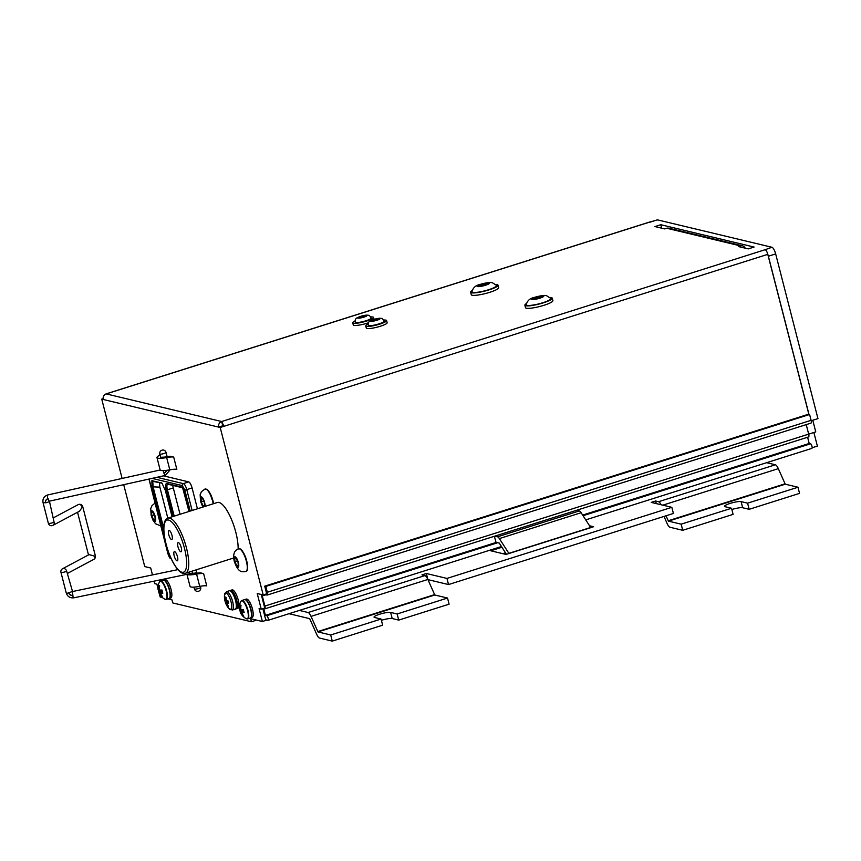 <?xml version="1.0" encoding="UTF-8"?>
<svg xmlns="http://www.w3.org/2000/svg" width="861" height="861" viewBox="0 0 861 861"><rect width="100%" height="100%" fill="white"/><g stroke="black" fill="none" stroke-linecap="round" stroke-linejoin="round"><path stroke-width="1.29" d="M810.804 423.128A3.218 0.969 -107.5 0 0 810.976 423.117A3.218 0.969 -107.5 0 0 811.094 420.319L809.598 414.485L808.511 414.227L264.725 586.158L266.695 593.821L263.197 594.929L257.224 593.509L261.238 609.147L259.075 608.63L262.379 621.513L266.921 620.071M808.393 436.936A3.218 0.969 -107.5 0 0 808.576 436.936A3.218 0.969 -107.5 0 0 808.683 434.138L806.24 424.624M811.74 448.387A2.411 0.732 -107.5 0 0 811.88 448.387A2.411 0.732 -107.5 0 0 811.901 446.073A2.411 0.732 -107.5 0 0 810.556 443.792L809.2 443.469L807.607 437.248M262.863 608.63L265.726 619.791L267.954 620.318A2.411 0.732 -107.5 0 0 268.083 620.318A2.411 0.732 -107.5 0 0 268.115 618.004A2.411 0.732 -107.5 0 0 266.77 615.723L265.414 615.389L263.681 608.652L264.607 608.867A3.218 0.969 -107.5 0 0 264.79 608.867A3.218 0.969 -107.5 0 0 264.897 606.058L262.304 595.941L262.949 594.876M261.238 609.147L264.747 608.038L261.26 594.467M264.628 594.477L267.018 595.048A3.218 0.969 -107.5 0 0 267.19 595.048A3.218 0.969 -107.5 0 0 267.308 592.25L265.812 586.416L264.725 586.158M265.414 615.389L496.539 542.322M582.649 515.093L809.2 443.469M262.304 595.941L265.931 594.79M265.812 586.416L809.598 414.485M812.149 447.752L817.369 446.095L813.882 432.491M262.379 621.513L250.616 618.693L251.401 621.76L254.899 620.652L254.652 619.662M167.927 598.901L171.974 599.869L172.76 602.937L251.401 621.76M220.201 427.486L224 426.281L222.698 425.969L222.612 425.216A0.646 0.603 103.5 0 0 222.181 426.012L218.683 427.121L220.201 427.486L263.197 594.929M105.666 394.144L106.258 393.907A4.499 4.219 -76.5 0 0 103.266 399.493L101.749 399.127L122.111 478.447M123.715 484.678L144.745 566.581L150.707 568.012L152.483 574.911M154.087 581.143L154.722 583.65L156.896 584.167L157.961 588.332M159.339 593.692L160.2 597.05L162.438 597.588M246.989 570.176A11.247 3.401 -107.5 0 0 246.171 558.983A11.247 3.401 -107.5 0 0 240.391 549.34M238.131 549.081A28.919 8.75 -107.5 0 0 231.792 520.184A28.919 8.75 -107.5 0 0 218.985 502.458A28.919 8.75 -107.5 0 0 217.359 502.49L168.003 518.096A28.919 8.75 72.5 0 1 169.628 518.064A28.919 8.75 72.5 0 1 185.804 545.519A28.919 8.75 72.5 0 1 185.438 573.243L233.686 557.993M186.945 574.319L190.044 586.384A15.24 2.594 -14.4 0 0 199.73 586.373A12.215 2.077 165.6 0 1 206.758 585.889L203.616 573.62L200.086 572.78A16.068 2.734 -14.4 0 0 197.858 573.146A11.376 1.937 -14.4 0 1 192.24 573.706C190.529 573.943 190.023 573.813 190.722 573.329M197.427 508.786L192.089 487.961A5.876 1.776 -107.5 0 0 188.656 481.88L163.472 475.853M206.694 489.468A11.247 3.401 72.5 0 1 213.593 503.685M160.017 454.834A12.215 2.077 165.6 0 1 158.833 455.684A15.24 2.594 -14.4 0 0 156.971 457.568A15.24 2.594 -14.4 0 0 166.657 457.557A12.215 2.077 165.6 0 1 173.685 457.083L170.166 456.233A16.068 2.734 165.6 0 0 167.938 456.61A11.376 1.937 -14.4 0 1 162.309 457.169A3.218 0.549 165.6 0 1 160.609 457.116L159.823 454.048A3.218 0.549 -14.4 0 0 160.006 454.167A3.218 0.549 -14.4 0 0 163.547 453.65A3.218 0.549 -14.4 0 0 166.044 452.445L167.142 456.739M163.353 580.131A9.643 2.917 72.5 0 1 163.493 580.077L164.957 579.614A9.643 2.917 72.5 0 1 170.639 587.934A9.643 2.917 72.5 0 1 170.769 597.997L169.305 598.46A9.643 2.917 72.5 0 1 169.165 598.492M230.145 590.668A9.643 2.917 72.5 0 1 230.576 590.377L232.039 589.914A9.643 2.917 72.5 0 1 237.722 598.234A9.643 2.917 72.5 0 1 237.851 608.297L236.388 608.759A9.643 2.917 72.5 0 1 235.86 608.781M244.707 599.611A9.643 2.917 72.5 0 1 244.847 599.547L246.311 599.095A9.643 2.917 72.5 0 1 251.993 607.403A9.643 2.917 72.5 0 1 252.122 617.477L250.659 617.94A9.643 2.917 72.5 0 1 250.508 617.972M244.847 599.547A9.643 2.917 72.5 0 1 250.529 607.866A9.643 2.917 72.5 0 1 250.659 617.94M245.676 599.643A9.643 2.917 72.5 0 1 251.993 607.403A9.643 2.917 72.5 0 1 251.283 617.38M241.392 600.827A9.643 2.917 72.5 0 1 241.855 600.494L244.567 599.643A9.643 2.917 72.5 0 1 245.105 599.633A9.643 2.917 72.5 0 1 250.497 608.781A9.643 2.917 72.5 0 1 250.379 618.026L247.667 618.876A9.643 2.917 72.5 0 1 247.096 618.887M240.876 601.355A12.581 12.581 0 0 0 239.401 608.878A12.517 2.002 -12.5 0 0 239.681 609.222A12.517 11.86 -73.5 0 1 239.864 604.992A12 1.119 28.1 0 1 240.337 605.068A12 1.119 28.1 0 1 240.983 605.261A12.517 11.591 100.8 0 0 240.832 609.491A12.517 2.002 -12.5 0 0 243.372 609.502A12 5.392 80.6 0 0 244.18 612.655A12.517 2.26 163.7 0 1 241.661 612.741A12.517 11.591 100.8 0 0 243.803 616.239A12 4.014 120 0 1 242.684 615.97A12.517 11.86 -73.5 0 1 240.51 612.472A12.517 2.26 163.7 0 1 240.251 612.193A12.581 12.581 0 0 0 246.375 618.736A9.482 2.863 -107.5 0 0 247.581 610.578A9.482 2.863 -107.5 0 0 242.059 600.763A9.482 2.863 -107.5 0 0 240.876 601.355L241.855 600.494A9.643 2.917 72.5 0 1 242.404 600.483A9.643 2.917 72.5 0 1 247.796 609.642A9.643 2.917 72.5 0 1 247.667 618.876L246.375 618.736M240.208 611.493A12 10.526 57.2 0 1 239.616 609.394M240.305 611.73L240.66 611.041A11.871 2.152 -16.3 0 0 241.069 611.676A11.871 11.258 106.5 0 0 242.382 614.334M243.469 615.497L243.803 616.239L243.469 615.497M242.684 615.97L242.791 615.335A11.387 3.81 -60 0 0 243.125 615.454M243.545 611.17L241.726 611.837L241.661 612.741L241.726 611.837A11.871 2.152 -16.3 0 0 243.738 611.848M243.469 610.847L240.51 612.472M243.383 610.514L240.66 611.041M240.865 605.52L240.789 609.749L239.681 609.222L240.596 609.814A11.871 11.258 106.5 0 1 240.563 605.832L240.789 605.961M239.864 604.992L240.563 605.832M243.846 611.956L244.18 612.655L243.846 611.956A11.387 5.123 -99.4 0 1 243.351 610.051L243.372 609.502L243.351 610.051M243.286 610.04A11.871 1.894 167.5 0 1 241.252 609.975L240.832 609.491M240.994 605.853L240.983 605.261L240.994 605.853M230.576 590.377A9.643 2.917 72.5 0 1 236.269 598.696A9.643 2.917 72.5 0 1 236.388 608.759M226.002 597.286A4.875 1.474 -107.5 0 0 225.571 597.05A4.875 1.474 -107.5 0 0 225.378 597.039A4.875 1.474 -107.5 0 0 225.205 597.093A19.222 18.146 141.7 0 0 225.345 600.074L224.872 600.182A4.875 1.474 -107.5 0 0 225.453 602.452A19.222 6.673 -21.9 0 0 226.174 603.313A19.222 19.039 89.1 0 0 227.519 606.112A4.875 1.474 -107.5 0 0 228.305 606.305A19.222 16.122 -72.9 0 1 227.315 603.593A19.222 1.733 -26.4 0 0 228.649 603.217A4.875 1.474 -107.5 0 0 228.068 600.946A19.222 4.66 177.9 0 1 226.486 600.354A19.222 17.026 -102.7 0 1 226.002 597.286M228.456 602.269L226.174 603.313M228.111 605.843L227.519 606.112M227.315 603.593L228.585 602.894M226.411 599.988L224.872 600.182M228.154 601.204L225.453 602.452M225.345 600.074L226.4 599.945M163.493 580.077A9.643 2.917 72.5 0 1 169.176 588.386A9.643 2.917 72.5 0 1 169.305 598.46M164.322 580.174A9.643 2.917 72.5 0 1 170.639 587.934A9.643 2.917 72.5 0 1 169.929 597.911M160.038 581.347A9.643 2.917 72.5 0 1 160.501 581.024L163.213 580.163A9.643 2.917 72.5 0 1 163.751 580.163A9.643 2.917 72.5 0 1 169.143 589.311A9.643 2.917 72.5 0 1 169.025 598.556L166.313 599.407A9.643 2.917 72.5 0 1 165.742 599.407M159.522 581.885A12.581 12.581 0 0 0 158.047 589.408A12.517 2.002 -12.5 0 0 158.327 589.753A12.517 11.86 -73.5 0 1 158.51 585.523A12 1.119 28.1 0 1 158.984 585.598A12 1.119 28.1 0 1 159.629 585.781A12.517 11.591 100.8 0 0 159.479 590.022A12.517 2.002 -12.5 0 0 162.019 590.022A12 5.392 80.6 0 0 162.826 593.186A12.517 2.26 163.7 0 1 160.307 593.272A12.517 11.591 100.8 0 0 162.449 596.759A12 4.014 120 0 1 161.33 596.49A12.517 11.86 -73.5 0 1 159.156 592.992A12.517 2.26 163.7 0 1 158.898 592.723A12.581 12.581 0 0 0 165.021 599.267A9.482 2.863 -107.5 0 0 166.227 591.098A9.482 2.863 -107.5 0 0 160.706 581.283A9.482 2.863 -107.5 0 0 159.522 581.885L160.501 581.024A9.643 2.917 72.5 0 1 161.05 581.014A9.643 2.917 72.5 0 1 166.442 590.162A9.643 2.917 72.5 0 1 166.313 599.407L165.021 599.267M158.854 592.024A12 10.526 57.2 0 1 158.273 589.925M158.951 592.26L159.307 591.572A11.871 2.152 -16.3 0 0 159.715 592.207A11.871 11.258 106.5 0 0 161.029 594.865M162.116 596.016L162.449 596.759L162.116 596.016M161.33 596.49L161.438 595.855A11.387 3.81 -60 0 0 161.771 595.984M162.202 591.701L160.372 592.368L160.307 593.272L160.372 592.368A11.871 2.152 -16.3 0 0 162.385 592.368M162.116 591.367L159.156 592.992M162.029 591.044L159.307 591.572M159.511 586.05L159.436 590.28L158.327 589.753L159.242 590.345A11.871 11.258 106.5 0 1 159.21 586.352L159.436 586.492M158.51 585.523L159.21 586.352M162.492 592.486L162.826 593.186L162.492 592.486A11.387 5.123 -99.4 0 1 161.997 590.581L162.019 590.022L161.997 590.581M161.933 590.571A11.871 1.894 167.5 0 1 159.898 590.506L159.479 590.022M159.64 586.384L159.629 585.781L159.64 586.384M289.005 613.699L309.68 618.65L316.622 634.191A7.071 2.142 -107.5 0 0 319.56 638.066L332.271 641.111L382.65 625.183L381.079 619.048L330.699 634.977L332.271 641.111M427.928 579.625L448.527 584.554L673.41 513.457L671.828 507.323L651.217 502.393L655.598 501.005L658.557 501.715A7.071 2.142 72.5 0 1 661.108 504.761M502.749 553.655L505.472 552.794M664.014 516.428L667.071 523.391A7.071 2.142 -107.5 0 0 670.009 527.255L682.73 530.301L733.109 514.372L731.527 508.248L681.148 524.166L682.73 530.301M662.809 505.17L778.312 468.653L785.254 484.194L797.975 487.24L799.546 493.375L749.167 509.303L742.656 507.742A8.836 1.507 -14.4 0 0 731.85 509.497M797.975 487.24L747.596 503.168L749.167 509.303M665.983 515.804L668.437 521.131L681.148 524.166M747.596 503.168L741.084 501.608A8.836 1.507 -14.4 0 0 731.355 503.05A8.836 1.507 -14.4 0 0 724.499 506.343A8.836 1.507 -14.4 0 0 725.027 506.688L731.527 508.248M778.312 468.653A7.071 2.142 -107.5 0 0 775.374 464.779L766.634 462.691M299.37 610.427L308.109 612.515L424.925 575.589L421.965 574.879L426.346 573.491L446.956 578.42L671.828 507.323M501.941 547.273L490.813 550.792L505.999 554.43L590.764 527.675L581.132 512.725L499.358 538.588L508.991 553.526M589.462 525.737L593.606 526.728L590.711 527.642M655.598 501.005L656.265 503.599M446.956 578.42L448.527 584.554M426.346 573.491L427.906 579.571M447.516 598.04L397.136 613.968L398.718 620.103L449.098 604.174L447.516 598.04L434.794 594.994L427.852 579.453A7.071 2.142 -107.5 0 0 424.925 575.589M308.109 612.515A7.071 2.142 -107.5 0 1 311.036 616.39L317.978 631.931L330.699 634.977M381.401 620.307A8.836 1.507 165.6 0 1 392.207 618.542L398.718 620.103M381.079 619.048L374.567 617.488A8.836 1.507 165.6 0 1 374.04 617.143A8.836 1.507 165.6 0 1 380.906 613.85A8.836 1.507 165.6 0 1 390.636 612.408L397.136 613.968M494.408 536.263L495.925 542.172L499.272 543.097L506.429 554.29M499.358 538.588A7.071 2.142 -107.5 0 0 497.529 536.801L494.784 536.145M576.558 510.293L579.302 510.95A7.071 2.142 72.5 0 1 581.132 512.725M155.152 520.109L153.592 519.732L151.827 515.717L151.622 512.069L153.193 512.446L154.958 516.471L155.152 520.109M155.109 519.258L153.592 519.732M154.28 514.943L151.827 515.717M238.271 566.054L236.7 565.677L234.935 561.663L234.73 558.014L236.301 558.391L238.066 562.405L238.271 566.054M238.217 565.203L236.7 565.677M237.399 560.877L234.935 561.663M204.574 506.182L203.002 505.805L201.237 501.78L201.033 498.132L202.604 498.508L204.369 502.533L204.574 506.182M204.52 505.321L203.002 505.805M203.691 501.005L201.237 501.78M68.729 592.648A3.218 0.549 165.6 0 0 72.421 591.141L66.695 571.22A3.218 0.549 165.6 0 1 63.736 572.21A3.218 0.549 165.6 0 1 61.153 572.49A3.218 0.549 165.6 0 1 60.959 572.371L66.265 593.046C67.556 596.641 70.085 598.223 73.863 597.814A3.218 0.71 78.3 0 1 72.636 595.36L72.937 595.295A3.53 3.39 39.4 0 1 68.729 592.648L68.805 592.949A3.218 3.089 -140.6 0 0 72.636 595.36M67.815 573.222L93.741 559.413A3.218 2.594 -118 0 0 94.861 556.228L89.113 554.602L62.562 568.734A3.218 2.594 62 0 1 66.695 571.22M82.559 506.591A3.218 0.549 165.6 0 1 82.753 506.709A3.218 3.218 0 0 0 78.125 504.675A3.218 2.594 62 0 1 82.258 507.161L79.535 511.197L52.984 525.339A3.218 2.594 -118 0 0 54.092 522.153A3.218 0.549 165.6 0 1 51.143 523.144A3.218 0.549 165.6 0 1 48.55 523.423A3.218 0.549 165.6 0 1 48.356 523.294A3.218 3.218 0 0 0 52.984 525.339M166.377 470.354A3.218 3.089 39.4 0 1 164.042 473.001A3.218 0.721 77.5 0 0 165.312 475.444L49.421 501.167L54.092 522.153M650.098 222.16L657.234 219.899A6.425 1.948 72.5 0 1 657.589 219.889L649.754 222.073A4.499 1.356 72.5 0 0 649.495 222.073L105.968 393.918M808.963 414.335L768.367 256.223A6.425 1.948 -107.5 0 0 767.764 254.275A4.499 1.356 72.5 0 0 765.16 249.701L771.919 247.258L657.589 219.889M771.919 247.258A6.425 1.948 72.5 0 1 775.664 253.909L768.367 256.223M811.191 420.738L817.95 418.607L775.664 253.909M812.773 420.243L815.765 431.899L264.897 606.058M808.856 414.313L767.786 254.35L224 426.281L221.664 421.535L222.612 425.216M171.285 558.918A1.604 1.507 -76.5 0 1 170.37 557.874L167.938 553.558L149.114 479.039M152.063 478.382L182.36 485.636L184.792 489.952L190.216 511.068M161.029 482.472A0.969 0.904 103.5 0 0 161.674 483.129L162.137 483.473A0.969 0.796 -44.8 0 1 161.943 483.075L151.88 480.664L152.01 487.025L164.064 533.96M153.409 481.138A0.969 0.904 -76.5 0 1 153.236 481.116L153.236 481.116A0.969 0.904 -76.5 0 1 152.591 480.449M167.82 518.161L159.855 487.132L159.371 482.58M159.855 487.132L153.097 486.852L152.774 481.321L161.674 483.129M163.719 528.234L153.097 486.852L152.01 487.025M172.06 516.804L165.28 490.2L161.943 483.075M180.046 514.286L173.276 487.918A6.371 1.926 72.5 0 1 172.824 485.432M180.778 551.772A4.822 1.453 72.5 0 1 178.087 547.198A4.822 1.453 72.5 0 1 178.152 542.581A4.822 1.453 72.5 0 1 180.993 546.735A4.822 1.453 72.5 0 1 181.058 551.772A4.822 1.453 72.5 0 1 180.778 551.772M171.543 539.589A4.822 1.453 72.5 0 1 168.853 535.015A4.822 1.453 72.5 0 1 168.907 530.387A4.822 1.453 72.5 0 1 171.748 534.552A4.822 1.453 72.5 0 1 171.813 539.578A4.822 1.453 72.5 0 1 171.543 539.589M177 560.834A4.822 1.453 72.5 0 1 174.299 556.26A4.822 1.453 72.5 0 1 174.363 551.643A4.822 1.453 72.5 0 1 177.205 555.797A4.822 1.453 72.5 0 1 177.269 560.834A4.822 1.453 72.5 0 1 177 560.834M101.749 399.127L103.137 398.697M368.39 322.789A10.762 1.83 165.6 0 1 353.279 324.941L352.719 322.8A10.762 1.83 165.6 0 1 355.066 320.938M383.64 320.055A10.762 1.83 165.6 0 1 385.954 320.141A10.762 1.83 165.6 0 1 386.589 320.561L387.149 322.703A10.762 1.83 165.6 0 1 377.172 327.158A10.762 1.83 165.6 0 1 366.291 328.063L365.742 325.91A10.762 1.83 165.6 0 1 368.088 324.048M495.71 284.496A14.142 2.411 165.6 0 1 497.184 284.647A14.142 2.411 165.6 0 1 498.024 285.195L498.659 287.649A14.142 2.411 165.6 0 1 485.561 293.504A14.142 2.411 165.6 0 1 471.268 294.677L470.633 292.223A14.142 2.411 165.6 0 1 472.323 290.501M549.953 297.475A14.142 2.411 165.6 0 1 551.417 297.637A14.142 2.411 165.6 0 1 552.256 298.175L552.891 300.629A14.142 2.411 165.6 0 1 539.793 306.484A14.142 2.411 165.6 0 1 525.501 307.668L524.876 305.214A14.142 2.411 165.6 0 1 526.555 303.481M748.252 248.894L754.096 247.053L660.817 224.721L654.973 226.572L664.735 228.908L666.78 228.262A4.176 3.918 -76.5 0 1 668.771 228.187L742.537 245.837A4.176 3.918 103.5 0 0 740.535 245.912L738.49 246.558L748.252 248.894M660.817 224.721L661.7 228.176M370.628 316.945A10.762 1.83 165.6 0 1 372.931 317.031A10.762 1.83 165.6 0 1 373.577 317.44A10.762 1.83 165.6 0 1 363.611 321.896A10.762 1.83 165.6 0 1 352.719 322.8M371.091 318.096A8.19 1.399 165.6 0 1 363.503 321.476A8.19 1.399 165.6 0 1 355.216 322.165C354.936 320.098 355.518 318.678 356.949 317.892C362.158 315.653 365.936 314.782 368.282 315.298C369.025 314.986 369.961 315.922 371.091 318.096M359.414 318.086L366.721 315.783L360.716 316.374L357.853 317.709L359.414 318.086M361.071 317.731L360.716 316.374M365.408 316.396L365.15 315.406M386.589 320.561A10.762 1.83 165.6 0 1 376.623 325.017A10.762 1.83 165.6 0 1 365.742 325.91M384.103 321.207A8.19 1.399 165.6 0 1 376.515 324.586A8.19 1.399 165.6 0 1 368.239 325.286C367.959 323.219 368.53 321.788 369.961 321.013C375.17 318.764 378.948 317.903 381.294 318.419C382.047 318.107 382.984 319.033 384.103 321.207M372.436 321.207L379.733 318.893L373.739 319.485L370.865 320.83L372.436 321.207M374.083 320.841L373.739 319.485M378.42 319.506L378.173 318.516M498.024 285.195A14.142 2.411 165.6 0 1 484.926 291.05A14.142 2.411 165.6 0 1 470.633 292.223M496.549 285.411A12.689 2.163 165.6 0 1 484.872 290.803A12.689 2.163 165.6 0 1 472.032 291.707C472.98 287.789 475.584 285.4 479.835 284.517C485.97 282.709 490.157 282.117 492.395 282.752L496.549 285.411M480.438 286.067L487.746 283.764L481.74 284.356L478.877 285.691L480.438 286.067M482.085 285.712L481.74 284.356M486.433 284.378L486.174 283.387M552.256 298.175A14.142 2.411 165.6 0 1 539.169 304.03A14.142 2.411 165.6 0 1 524.876 305.214M550.792 298.39A12.689 2.163 165.6 0 1 539.104 303.793A12.689 2.163 165.6 0 1 526.265 304.697C527.212 300.78 529.816 298.38 534.068 297.497C540.202 295.689 544.389 295.097 546.627 295.743L550.792 298.39M534.67 299.047L541.978 296.744L535.972 297.336L533.11 298.67L534.67 299.047M536.328 298.692L535.972 297.336M540.665 297.357L540.407 296.367M649.754 222.073L106.258 393.907L221.664 421.535A4.499 4.219 103.5 0 0 218.683 427.121L103.266 399.493M745.185 248.162A4.176 3.918 103.5 0 0 742.537 245.837M173.685 457.083L176.839 469.342A12.215 2.077 -14.4 0 0 169.811 469.826L166.657 457.557M156.971 457.568L160.114 469.837A15.24 2.594 -14.4 0 0 169.811 469.826M186.998 574.309A15.24 2.594 -14.4 0 0 196.577 574.104L199.73 586.373M203.616 573.62A12.215 2.077 -14.4 0 0 196.577 574.104M231.415 590.474A9.643 2.917 72.5 0 1 237.722 598.234A9.643 2.917 72.5 0 1 237.023 608.21M266.77 615.723L497.895 542.645M583.048 515.717L810.556 443.792M267.308 592.25L811.094 420.319M159.909 454.942L159.586 453.704M156.906 477.306L183.404 483.645A1.604 1.507 103.5 0 0 182.36 485.636M188.656 481.88L183.404 483.645A5.779 1.744 72.5 0 1 186.772 489.629L184.792 489.952M240.036 609.717A11.387 9.988 -122.8 0 0 240.434 611.138M231.071 591.378A8.675 2.626 72.5 0 1 235.731 598.955A8.675 2.626 72.5 0 1 236.183 607.705M229.962 590.743A9.643 2.917 -107.5 0 0 229.424 590.743L230.425 590.721C230.952 589.473 236.032 595.597 236.904 604.874C236.71 608.006 236.162 609.416 235.236 609.125A9.643 2.917 -107.5 0 0 235.354 599.891A9.643 2.917 -107.5 0 0 229.962 590.743M229.424 590.743L226.508 591.668A9.643 2.917 72.5 0 1 227.046 591.658A9.643 2.917 72.5 0 1 232.438 600.806A9.643 2.917 72.5 0 1 232.319 610.051L235.236 609.125M224.463 595.22A19.276 19.276 0 0 0 228.606 608.318A8.761 2.648 -107.5 0 0 231.071 601.979A8.761 2.648 -107.5 0 0 225.959 592.906A8.761 2.648 -107.5 0 0 224.463 595.22L226.508 591.668M158.682 590.248A11.387 9.988 -122.8 0 0 159.081 591.668M668.437 521.131L785.254 484.194M668.168 520.776L784.984 483.839M658.557 501.715L775.374 464.779M311.036 616.39L427.852 579.453M317.709 631.576L434.536 594.639M317.978 631.931L434.794 594.994M590.592 527.513L508.819 553.365M497.529 536.801L579.302 510.95M390.636 612.408L392.207 618.542M741.084 501.608L742.656 507.742M254.878 620.544L256.384 620.071L254.878 620.523M152.053 510.874A5.467 1.647 -107.5 0 0 152.462 518.311A5.467 1.647 -107.5 0 0 155.658 519.075A5.467 1.647 -107.5 0 0 152.053 510.874M239.423 548.844A11.893 3.595 -107.5 0 0 238.755 548.855C240.305 549.264 241.252 546.81 246.181 558.94C249.109 570.692 246.87 571.101 245.923 571.521A11.893 3.595 -107.5 0 0 246.074 560.124A11.893 3.595 -107.5 0 0 239.423 548.844M235.161 556.819A5.467 1.647 -107.5 0 0 235.57 564.256A5.467 1.647 -107.5 0 0 238.766 565.02A5.467 1.647 -107.5 0 0 235.161 556.819M213.205 503.803A11.893 3.595 -107.5 0 0 205.725 488.962A11.893 3.595 -107.5 0 0 205.058 488.973L207.232 489.575L209.417 492.169L213.625 503.674M205.015 506.386A5.467 1.647 -107.5 0 0 204.057 500.747A5.467 1.647 -107.5 0 0 201.463 496.948A5.467 1.647 -107.5 0 0 200.753 500.811A5.467 1.647 -107.5 0 0 203.422 506.892M193.983 587.105L194.468 588.989A3.218 0.549 -14.4 0 0 194.661 589.118A3.218 0.549 -14.4 0 0 198.191 588.59A3.218 0.549 -14.4 0 0 200.688 587.396L200.398 586.255M197.072 573.286L196.749 572.059A3.218 0.549 165.6 0 1 193.068 573.555A3.218 3.089 -140.6 0 0 191.282 571.392M191.11 571.446A3.53 3.39 39.4 0 1 193.112 573.717L193.068 573.555M189.183 572.059A3.218 0.71 78.3 0 0 190.163 573.652L73.863 597.814M177.872 569.638L72.862 591.453A3.218 0.71 78.3 0 0 72.937 595.295M68.805 592.949A3.218 0.549 165.6 0 1 66.265 593.046M93.741 559.413A3.218 3.218 0 0 0 95.345 555.775A3.218 0.549 165.6 0 1 94.861 556.228M95.345 555.775L82.753 506.709A3.218 0.549 165.6 0 1 82.258 507.161M49.357 501.328A3.218 0.549 165.6 0 1 45.665 502.824L45.59 502.512A3.218 0.549 165.6 0 1 43.05 502.62L48.356 523.294M45.59 502.512A3.218 3.089 39.4 0 1 47.839 498.799L48.151 498.723A3.53 3.39 -140.6 0 0 45.665 502.824M49.421 501.167A3.218 0.721 -102.5 0 1 48.151 498.723M47.839 498.799A3.218 0.721 -102.5 0 1 47.721 494.957C44.019 496.194 42.458 498.745 43.05 502.62M164.042 473.001L163.741 473.066A3.218 0.721 -102.5 0 1 163.332 470.59M163.741 473.066A3.53 3.39 -140.6 0 0 166.281 470.364M189.033 511.445L183.479 489.78A2.561 0.775 -107.5 0 0 181.983 487.122L166.905 483.516A7.383 2.228 -107.5 0 0 166.216 489.963L173.039 516.503M172.103 516.794L165.28 490.2M152.774 481.321A0.969 0.904 -137.4 0 1 151.88 480.664M173.276 487.918L167.411 489.769A6.414 1.937 72.5 0 1 167.594 484.183M174.191 516.137L167.411 489.769L166.216 489.963M167.647 484.162L182.521 487.756A0.969 0.904 -76.5 0 1 181.983 487.122M167.551 484.173L167.551 484.173A0.969 0.904 -76.5 0 1 166.905 483.516M192.089 487.961L186.772 489.629L192.121 510.465M168.562 520.066A27.315 8.255 -107.5 0 0 170.618 557.25A27.315 8.255 -107.5 0 0 186.589 561.071A27.315 8.255 -107.5 0 0 168.562 520.066M765.16 249.701L221.664 421.535M740.535 245.912L666.78 228.262M366.668 315.363A4.822 0.818 165.6 0 1 361.502 317.774A4.822 0.818 165.6 0 1 358.682 317.106A4.822 0.818 165.6 0 1 366.668 315.363M379.679 318.473A4.822 0.818 165.6 0 1 374.524 320.895A4.822 0.818 165.6 0 1 371.704 320.217A4.822 0.818 165.6 0 1 379.679 318.473M489.145 282.882A6.425 1.098 165.6 0 1 482.268 286.1A6.425 1.098 165.6 0 1 478.512 285.195A6.425 1.098 165.6 0 1 489.145 282.882M543.388 295.861A6.425 1.098 165.6 0 1 536.5 299.079A6.425 1.098 165.6 0 1 532.744 298.186A6.425 1.098 165.6 0 1 543.388 295.861M268.083 620.318L501.468 546.531M585.717 519.893L811.88 448.387M264.79 608.867L808.576 436.936M267.19 595.048L810.976 423.117M240.251 611.644L239.498 608.673M243.609 616.067L241.489 612.462M240.251 611.364L240.251 612.193M243.846 612.203L243.265 609.932M240.187 609.782L239.401 608.878M241.037 609.997L243.405 610.062M228.606 608.318L232.319 610.051M158.898 592.164L158.144 589.204M162.255 596.587L160.135 592.992M158.898 591.894L158.898 592.723M162.492 592.723L161.911 590.463M158.833 590.312L158.047 589.408M159.683 590.517L162.051 590.581M154.926 503.179L151.988 505.622L150.729 508.647L151.149 515.341L152.935 520.141L155.54 523.757L160.759 525.899M238.755 548.855C234.246 550.201 232.75 554.344 234.257 561.286C238.508 573.286 242.006 571.865 245.923 571.521M205.058 488.973L201.399 491.696L200.139 494.709L200.559 501.403L202.83 507.086M194.468 588.989A3.218 3.218 0 0 0 198.374 591.303A3.218 3.218 0 0 0 200.688 587.396M195.791 569.971L196.749 572.059M62.562 568.734A3.218 3.218 0 0 0 60.959 572.371M88.5 554.925L77.544 512.263M78.125 504.675L53.565 517.741M160.189 469.998L47.721 494.957M165.312 475.444L170.166 469.762M166.044 452.445A3.218 3.218 0 0 0 162.137 450.131A3.218 3.218 0 0 0 159.823 454.048M171.457 558.972C169.854 557.659 170.123 559.672 167.841 553.494L148.964 479.071M165.226 490.167L162.137 483.473M182.629 487.789L188.989 511.456M185.438 573.243C184.803 572.856 181.101 576.612 173.104 562.556C166.044 549.436 162.46 531.571 164.02 524.349C164.526 520.98 165.85 518.892 168.003 518.096M373.577 317.44L374.051 319.302"/></g></svg>
